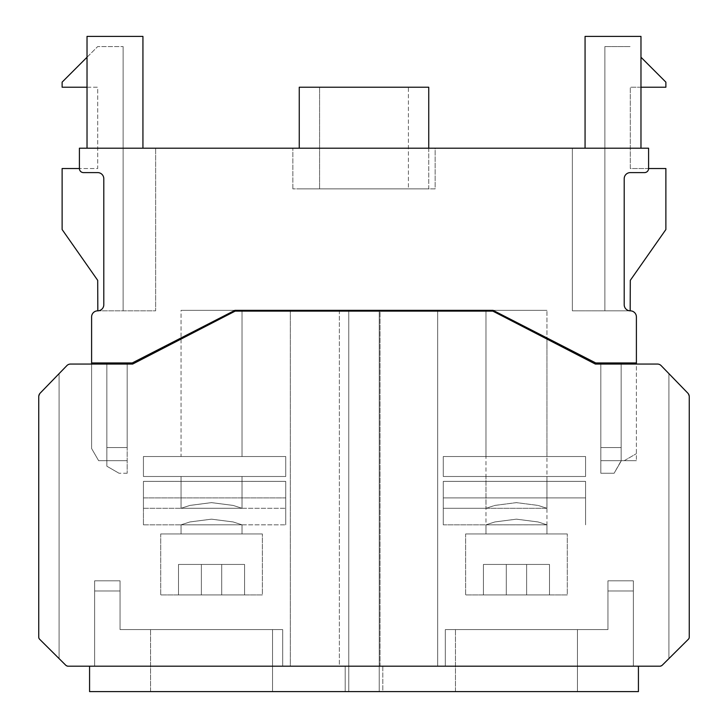 <?xml version="1.0" encoding="UTF-8"?>
<svg xmlns="http://www.w3.org/2000/svg" width="728" height="728" viewBox="0 0 728 728"><rect width="100%" height="100%" fill="white"/><g stroke="black" fill="none" stroke-linecap="round" stroke-linejoin="round"><path stroke-width="0.55" stroke-dasharray="3.64 2.73" d="M455.473 691.6L455.473 629.602L577.45 629.602L455.473 629.602L577.45 629.602L455.473 629.602L577.45 629.602L455.473 629.602L577.45 629.602L455.473 629.602L455.473 691.6L577.45 691.6L577.45 629.602L577.45 691.6L577.45 629.602L577.45 691.6L455.473 691.6L577.45 691.6L455.473 691.6L455.473 629.602L455.473 691.6L577.45 691.6L455.473 691.6M150.55 691.6L150.55 629.602L272.527 629.602L150.55 629.602L272.527 629.602L150.55 629.602L272.527 629.602L150.55 629.602L272.527 629.602L150.55 629.602L150.55 691.6L272.527 691.6L272.527 629.602L272.527 691.6L272.527 629.602L272.527 691.6L150.55 691.6L272.527 691.6L150.55 691.6L150.55 629.602L150.55 691.6L272.527 691.6L150.55 691.6M633.351 666.193L445.318 666.193L633.351 666.193L445.318 666.193L633.351 666.193L445.318 666.193L633.351 666.193L445.318 666.193L633.351 666.193L633.351 580.808L607.944 580.808L607.944 629.602L607.944 580.808L607.944 629.602L445.318 629.602L445.318 666.193L445.318 629.602L607.944 629.602L607.944 590.972L607.944 629.602L445.318 629.602L445.318 666.193L445.318 629.602L607.944 629.602L607.944 590.972L607.944 629.602L445.318 629.602L445.318 666.193L445.318 629.602L607.944 629.602L607.944 580.808L607.944 590.972L607.944 580.808L607.944 590.972L607.944 580.808L633.351 580.808L633.351 666.193M94.649 666.193L282.682 666.193L94.649 666.193L282.682 666.193L94.649 666.193L282.682 666.193L94.649 666.193L282.682 666.193L94.649 666.193L94.649 580.808L120.056 580.808L120.056 629.602L282.682 629.602L120.056 629.602L120.056 580.808L120.056 629.602L282.682 629.602L282.682 666.193L282.682 629.602L120.056 629.602L120.056 590.972L120.056 629.602L282.682 629.602L282.682 666.193L282.682 629.602L120.056 629.602L120.056 590.972L120.056 629.602L282.682 629.602L282.682 666.193L282.682 629.602L120.056 629.602L120.056 580.808L120.056 590.972L120.056 580.808L120.056 590.972L120.056 580.808L94.649 580.808L94.649 666.193M89.571 666.193L638.429 666.193L638.429 691.6L89.571 691.6L89.571 666.193M382.801 666.193L345.199 666.193L382.801 666.193L382.801 691.6L345.199 691.6L382.801 691.6L382.801 666.193M345.199 691.6L345.199 666.193L345.199 691.6M282.682 629.602L282.682 666.193L282.682 629.602M94.649 580.808L120.056 580.808L94.649 580.808L94.649 590.972L94.649 580.808L120.056 580.808L94.649 580.808L94.649 590.972L94.649 580.808L120.056 580.808L94.649 580.808L94.649 590.972L94.649 580.808M445.318 629.602L445.318 666.193L445.318 629.602L607.944 629.602L445.318 629.602M633.351 580.808L607.944 580.808L633.351 580.808L633.351 590.972L633.351 580.808L607.944 580.808L633.351 580.808L633.351 590.972L633.351 580.808L607.944 580.808L633.351 580.808L633.351 590.972L633.351 580.808M546.956 339.075L546.956 456.529L485.967 456.529L546.956 456.529L485.967 456.529L546.956 456.529L485.967 456.529L546.956 456.529L546.956 310.346L546.956 533.952L546.956 524.815L538.028 521.94L516.461 519.155L494.904 521.94L485.967 524.815L485.967 533.952L546.956 533.952L485.967 533.952L546.956 533.952L485.967 533.952L546.956 533.952L485.967 533.952L546.956 533.952L485.967 533.952L485.967 310.346L546.956 310.346L485.967 310.346L546.956 310.346L485.967 310.346L546.956 310.346L493.084 310.346L595.741 362.944L636.399 362.944L621.157 362.944L636.399 362.944L621.157 362.944L636.399 362.944L621.157 362.944L636.399 362.944L621.157 362.944L636.399 362.944L636.399 316.935A6.097 6.097 0 0 0 630.302 310.838A6.097 6.097 0 0 1 624.205 304.732L624.205 178.697L624.205 304.732A6.097 6.097 0 0 0 630.175 310.829L572.363 310.829L630.175 310.829A6.097 6.097 0 0 1 624.205 304.732L624.205 178.697A6.097 6.097 0 0 1 630.302 172.6A6.097 6.097 0 0 0 624.205 178.697A6.097 6.097 0 0 1 630.302 172.6L644.435 172.6A4.068 4.068 0 0 0 648.593 168.532A4.068 4.068 0 0 1 644.435 172.6A4.068 4.068 0 0 0 648.593 168.532L648.593 148.203L79.407 148.203L155.637 148.203L79.407 148.203L79.407 168.532A4.068 4.068 0 0 0 83.565 172.6L97.698 172.6A6.097 6.097 0 0 1 103.795 178.697L103.795 304.732L103.795 178.697A6.097 6.097 0 0 0 97.698 172.6L83.565 172.6A4.068 4.068 0 0 1 79.407 168.532A4.068 4.068 0 0 0 83.565 172.6L97.698 172.6A6.097 6.097 0 0 1 103.795 178.697L103.795 304.732A6.097 6.097 0 0 1 97.698 310.838A6.097 6.097 0 0 0 91.601 316.935L91.601 362.944L132.259 362.944L234.916 310.346L493.084 310.346M262.362 594.94L160.715 594.94L160.715 533.952L262.362 533.952L160.715 533.952L262.362 533.952L160.715 533.952L262.362 533.952L160.715 533.952L262.362 533.952L160.715 533.952L160.715 594.94L262.362 594.94L262.362 533.952L262.362 594.94L160.715 594.94L262.362 594.94L160.715 594.94L160.715 533.952L160.715 594.94L262.362 594.94L262.362 533.952L262.362 594.94L160.715 594.94L262.362 594.94M178.506 594.94L244.572 594.94L178.506 594.94L244.572 594.94L178.506 594.94L178.506 564.446L178.506 594.94L178.506 564.446L201.374 564.446L178.506 564.446L178.506 594.94L178.506 564.446L201.374 564.446L201.374 594.94L244.572 594.94L201.374 594.94L201.374 564.446L221.703 564.446L201.374 564.446L201.374 594.94L201.374 564.446L178.506 564.446L178.506 594.94L178.506 564.446L201.374 564.446L201.374 594.94L201.374 564.446L221.703 564.446L221.703 594.94L244.572 594.94L221.703 594.94L221.703 564.446L244.572 564.446L221.703 564.446L221.703 594.94L221.703 564.446L201.374 564.446L201.374 594.94L201.374 564.446L178.506 564.446L201.374 564.446L201.374 594.94L201.374 564.446L221.703 564.446L221.703 594.94L221.703 564.446L244.572 564.446L244.572 594.94L244.572 564.446L221.703 564.446L221.703 594.94L221.703 564.446L201.374 564.446L201.374 594.94L201.374 564.446L201.374 594.94L201.374 564.446L178.506 564.446L178.506 594.94M567.285 594.94L465.638 594.94L465.638 533.952L567.285 533.952L465.638 533.952L567.285 533.952L465.638 533.952L567.285 533.952L465.638 533.952L567.285 533.952L465.638 533.952L465.638 594.94L567.285 594.94L567.285 533.952L567.285 594.94L465.638 594.94L567.285 594.94L465.638 594.94L465.638 533.952L465.638 594.94L567.285 594.94L567.285 533.952L567.285 594.94L465.638 594.94L567.285 594.94M549.494 594.94L483.428 594.94L549.494 594.94L483.428 594.94L549.494 594.94L526.626 594.94L549.494 594.94L549.494 564.446L526.626 564.446L526.626 594.94L483.428 594.94L526.626 594.94L526.626 564.446L549.494 564.446L549.494 594.94L549.494 564.446L526.626 564.446L526.626 594.94L526.626 564.446L506.297 564.446L526.626 564.446L526.626 594.94L526.626 564.446L506.297 564.446L506.297 594.94L483.428 594.94L506.297 594.94L506.297 564.446L483.428 564.446L506.297 564.446L506.297 594.94L506.297 564.446L526.626 564.446L526.626 594.94L526.626 564.446L549.494 564.446L549.494 594.94L549.494 564.446L526.626 564.446L526.626 594.94L526.626 564.446L506.297 564.446L506.297 594.94L506.297 564.446L483.428 564.446L483.428 594.94L483.428 564.446L506.297 564.446L506.297 594.94L506.297 564.446L526.626 564.446L526.626 594.94L526.626 564.446L549.494 564.446L549.494 594.94M483.428 564.446L483.428 594.94L483.428 564.446L506.297 564.446L506.297 594.94L506.297 564.446L483.428 564.446L483.428 594.94L483.428 564.446L506.297 564.446L506.297 594.94L506.297 564.446L549.494 564.446L526.626 564.446L526.626 594.94L526.626 564.446L506.297 564.446L506.297 594.94L506.297 564.446L483.428 564.446L483.428 594.94L483.428 564.446M244.572 564.446L244.572 594.94L244.572 564.446L221.703 564.446L221.703 594.94L221.703 564.446L244.572 564.446L244.572 594.94L244.572 564.446L221.703 564.446L221.703 594.94L221.703 564.446L201.374 564.446L201.374 594.94L201.374 564.446L221.703 564.446L221.703 594.94L221.703 564.446L244.572 564.446L244.572 594.94L244.572 564.446M585.576 497.897L585.576 524.833L585.576 481.363L585.576 524.833L585.576 481.363L585.576 524.833L585.576 481.363L585.576 524.833L585.576 481.363L585.576 508.299L585.576 481.363L585.576 497.897L443.279 497.897L443.279 524.833L443.279 497.897L585.576 497.897L443.279 497.897L443.279 481.363L585.576 481.363L443.279 481.363L443.279 524.833L443.279 497.897L585.576 497.897L443.279 497.897L443.279 481.363L443.279 508.299L443.279 481.363L585.576 481.363L443.279 481.363L443.279 524.833L443.279 497.897L585.576 497.897L443.279 497.897L443.279 481.363L585.576 481.363L443.279 481.363L443.279 524.833L443.279 497.897L585.576 497.897M585.576 476.494L585.576 456.529L585.576 476.494L585.576 456.529L585.576 476.494L585.576 456.529L585.576 476.494L585.576 456.529L585.576 476.494L443.279 476.494L443.279 456.529L585.576 456.529L443.279 456.529L443.279 476.494L585.576 476.494L443.279 476.494L585.576 476.494L443.279 476.494L443.279 456.529L585.576 456.529L443.279 456.529L443.279 476.494L585.576 476.494L443.279 476.494L443.279 456.529L585.576 456.529L443.279 456.529L443.279 476.494L585.576 476.494M234.916 310.346L181.044 310.346L181.044 456.529L242.033 456.529L181.044 456.529L242.033 456.529L181.044 456.529L242.033 456.529L242.033 310.346L181.044 310.346L242.033 310.346L181.044 310.346L242.033 310.346L181.044 310.346L242.033 310.346L242.033 456.529L181.044 456.529L181.044 310.346L242.033 310.346L242.033 456.529L181.044 456.529L242.033 456.529L242.033 311.12M181.044 524.815L181.044 533.952L242.033 533.952L181.044 533.952L242.033 533.952L181.044 533.952L181.044 524.815L242.005 524.824L233.096 521.94L211.539 519.155L189.972 521.94L181.072 524.833L242.005 524.824L233.096 521.94L211.539 519.155L189.972 521.94L181.072 524.833L242.005 524.824L233.096 521.949L211.539 519.173L189.972 521.949L181.072 524.833L242.033 524.824L233.096 521.94L211.539 519.155L189.972 521.94L181.044 524.815L181.044 533.952L242.033 533.952L242.033 524.815L242.033 533.952L181.044 533.952L242.033 533.952L181.044 533.952L181.044 524.824M181.044 508.29L189.981 505.405L211.52 502.62L233.115 505.414L242.033 508.29L242.033 476.494L181.044 476.494L242.033 476.494L181.044 476.494L242.033 476.494L181.044 476.494L242.033 476.494L181.044 476.494L242.033 476.494L242.033 508.29L181.044 508.29L181.044 476.494L181.044 508.29L189.981 505.405L211.52 502.62L233.115 505.414L242.033 508.29L181.044 508.29L189.981 505.423L211.52 502.639L233.115 505.423L242.033 508.29L242.033 476.494L242.033 508.29L181.044 508.29L181.044 476.494L181.044 508.29L189.981 505.405L211.52 502.62L233.115 505.414L242.033 508.29L181.044 508.29M285.74 497.897L285.74 524.833L285.74 481.363L285.74 524.833L285.74 481.363L285.74 524.833L285.74 481.363L285.74 524.833L285.74 481.363L285.74 508.299L285.74 481.363L285.74 497.897L143.434 497.897L143.434 524.833L143.434 497.897L285.74 497.897L143.434 497.897L143.434 481.363L285.74 481.363L143.434 481.363L143.434 524.833L143.434 497.897L285.74 497.897L143.434 497.897L143.434 481.363L285.74 481.363L143.434 481.363L143.434 524.833L143.434 497.897L285.74 497.897L143.434 497.897L143.434 481.363L285.74 481.363L143.434 481.363L143.434 524.833L143.434 497.897L285.74 497.897M143.434 476.494L285.74 476.494L285.74 456.529L285.74 476.494L285.74 456.529L285.74 476.494L285.74 456.529L285.74 476.494L285.74 456.529L285.74 476.494L143.434 476.494L143.434 456.529L285.74 456.529L143.434 456.529L143.434 476.494L285.74 476.494L143.434 476.494L143.434 456.529L285.74 456.529L143.434 456.529L143.434 476.494L285.74 476.494L143.434 476.494L143.434 456.529L285.74 456.529L143.434 456.529L143.434 476.494L285.74 476.494L143.434 476.494L143.434 456.529L285.74 456.529L143.434 456.529L143.434 476.494M485.967 456.529L485.967 310.346L546.956 310.346L485.967 310.346L485.967 456.529L485.967 311.12M546.956 508.29L485.995 508.299L494.904 505.405L516.443 502.62L538.038 505.414L546.956 508.29L546.956 476.494L485.967 476.494L546.956 476.494L485.967 476.494L546.956 476.494L485.967 476.494L546.956 476.494L546.928 508.299L485.995 508.299L485.967 476.494L485.967 508.29L494.904 505.423L516.443 502.639L538.038 505.423L546.928 508.299L485.967 508.29L494.904 505.405L516.443 502.62L538.038 505.414L546.956 508.29L546.956 476.494M546.928 524.833L443.279 524.833L485.995 524.833L485.967 533.952L485.967 524.815L546.956 524.815L538.028 521.94L516.461 519.155L494.904 521.94L485.995 524.833L546.956 524.824L538.028 521.949L516.461 519.173L494.904 521.949L485.967 524.824L546.956 524.815L546.956 533.952L546.956 524.824M87.023 148.203L87.023 36.4L142.934 36.4L87.023 36.4L142.934 36.4L142.934 148.203L87.023 148.203L142.934 148.203M585.066 148.203L640.977 148.203L585.066 148.203M87.023 57.239L97.698 46.565L123.114 46.565L97.698 46.565L62.126 82.137L62.126 87.224L97.698 87.224L97.698 168.532L62.126 168.532L62.126 229.538L97.698 280.344L97.825 310.829A6.097 6.097 0 0 0 103.795 304.732A6.097 6.097 0 0 1 97.825 310.829L155.637 310.829L155.637 148.203L155.637 310.829L97.825 310.829M87.023 87.224L97.698 87.224L97.698 168.532L79.407 168.532M290.308 310.346L339.366 310.346L290.308 310.346L290.308 311.12L339.366 311.12L339.366 666.193L290.308 666.193L290.308 311.12L290.308 666.193L67.731 666.193L660.269 666.193A3.931 3.931 0 0 0 662.353 665.11L688.433 639.184L668.923 658.576L688.433 639.184L689.252 637.209L688.433 639.184L668.923 658.576L688.433 639.184A2.785 2.785 0 0 0 689.252 637.209L688.433 639.184L668.923 658.576L688.433 639.184L689.252 637.209L689.252 396.678L689.252 637.209L688.433 639.184L689.252 637.209L688.433 639.184L689.252 637.209L689.252 396.678L687.824 393.138L689.252 396.678A5.078 5.078 0 0 0 687.824 393.138L668.923 373.655L668.923 658.576L662.353 665.11L668.923 658.576L668.923 373.655L661.124 365.611A5.078 5.078 0 0 0 657.484 364.064L621.157 364.064L621.157 447.556L621.157 364.064L621.157 447.556L621.157 364.064L621.157 447.556L621.157 364.064L600.827 364.064L600.827 447.556L621.157 447.556L621.157 461.061L621.157 362.944L621.157 364.064L595.358 364.064L492.82 311.12L437.692 311.12L437.692 666.193L437.692 311.12L437.692 666.193L660.269 666.193A3.931 3.931 0 0 0 662.353 665.11L668.923 658.576L668.923 373.655L668.923 658.576L668.923 373.655L661.124 365.611A5.078 5.078 0 0 0 657.484 364.064L600.827 364.064L600.827 447.556L621.157 447.556L621.157 364.064L595.358 364.064L492.82 311.12L437.692 311.12L437.692 666.193L660.269 666.193A3.931 3.931 0 0 0 662.353 665.11L668.923 658.576L668.923 373.655L661.124 365.611A5.078 5.078 0 0 0 657.484 364.064L595.358 364.064L492.82 311.12L380.025 311.12L380.025 666.193L339.366 666.193L339.366 311.12L380.025 311.12L380.025 666.193L660.269 666.193A3.931 3.931 0 0 0 662.353 665.11L688.433 639.184M380.025 310.346L437.692 310.346L380.025 310.346L380.025 311.12M379.243 310.346L348.757 310.346L379.243 310.346L379.243 691.6L348.757 691.6L348.757 311.12M339.366 310.346L339.366 311.12M621.157 362.944L621.157 460.706L621.157 362.944L621.157 460.706L621.157 362.944L621.157 460.706L624.205 460.706L636.399 453.662L624.205 460.706L600.827 460.706L636.399 460.706L600.827 460.706L636.399 460.706L600.827 460.706L621.157 460.706L600.827 460.706L600.827 473.255L600.827 460.706L621.157 460.706L621.157 447.556L600.827 447.556L600.827 362.944L600.827 473.255L600.827 364.064L600.827 447.556L621.157 447.556L621.157 461.061L614.114 473.255L621.157 461.061L614.114 473.255L621.157 461.061L614.114 473.255L621.157 461.061L614.114 473.255L621.157 461.061L621.157 362.944L621.157 364.064L595.358 364.064L492.82 311.12L235.18 311.12L132.642 364.064L127.172 364.064L127.172 447.556L106.843 447.556L106.843 466.211L106.843 362.944L106.843 447.556L106.843 364.064L91.601 364.064L106.843 364.064L106.843 466.211L106.843 364.064L106.843 466.211L106.843 364.064L91.601 364.064L106.843 364.064L106.843 362.944L106.843 364.064L106.843 362.944L106.843 364.064L70.516 364.064A5.078 5.078 0 0 0 66.876 365.611L40.176 393.138L59.077 373.655L40.176 393.138L38.748 396.678L40.176 393.138L59.077 373.655L40.176 393.138A5.078 5.078 0 0 0 38.748 396.678L38.748 637.209L39.567 639.184L38.748 637.209A2.785 2.785 0 0 0 39.567 639.184L59.077 658.576L59.077 373.655L40.176 393.138L66.876 365.611L59.077 373.655L59.077 658.576L59.077 373.655L59.077 658.576L65.647 665.11A3.931 3.931 0 0 0 67.731 666.193L660.269 666.193A3.931 3.931 0 0 0 662.353 665.11L668.923 658.576L668.923 373.655L661.124 365.611A5.078 5.078 0 0 0 657.484 364.064L600.827 364.064L600.827 447.556L621.157 447.556L621.157 461.061L621.157 447.556L621.157 461.061L614.114 473.255L621.157 460.706L624.205 460.706L621.157 460.706L621.157 362.944L621.157 364.064L621.157 362.944L621.157 364.064L621.157 362.944L600.827 362.944L621.157 362.944L600.827 362.944L621.157 362.944L600.827 362.944L621.157 362.944L600.827 362.944L621.157 362.944L621.157 461.061L621.157 447.556L600.827 447.556L621.157 447.556L600.827 447.556L600.827 364.064L595.358 364.064L492.82 311.12L235.18 311.12L132.642 364.064L127.172 364.064L127.172 447.556L106.843 447.556L106.843 364.064L106.843 466.211L106.843 362.944L106.843 364.064L70.516 364.064A5.078 5.078 0 0 0 66.876 365.611L59.077 373.655L59.077 658.576L65.647 665.11A3.931 3.931 0 0 0 67.731 666.193L290.308 666.193L290.308 311.12L235.18 311.12L132.642 364.064L127.172 364.064L127.172 447.556L106.843 447.556L106.843 466.211L119.046 473.255L106.843 466.211L119.046 473.255L106.843 466.211L106.843 362.944L127.172 362.944L106.843 362.944L127.172 362.944L106.843 362.944L127.172 362.944L106.843 362.944L127.172 362.944L106.843 362.944L106.843 466.211L106.843 447.556L127.172 447.556L127.172 364.064L106.843 364.064L106.843 362.944L106.843 466.211L119.046 473.255L106.843 466.211L119.046 473.255L106.843 466.211L119.046 473.255L106.843 466.211L119.046 473.255L106.843 466.211L119.046 473.255L106.843 466.211L119.046 473.255L106.843 466.211L106.843 362.944L106.843 460.706L98.644 460.706L106.843 460.706L106.843 362.944M640.977 57.239L665.874 82.137L665.874 87.224L630.302 87.224L630.302 168.532L665.874 168.532L665.874 229.538L630.302 280.344L630.302 310.829L604.886 310.829L630.175 310.829M640.977 87.224L630.302 87.224L630.302 168.532L648.593 168.532L648.593 148.203M435.153 148.203L292.847 148.203L435.153 148.203L435.153 188.861L292.847 188.861L435.153 188.861L435.153 148.203M600.827 362.944L600.827 364.064L600.827 362.944L600.827 364.064L600.827 362.944L600.827 364.064L657.484 364.064A5.078 5.078 0 0 1 661.124 365.611A5.078 5.078 0 0 0 657.484 364.064A5.078 5.078 0 0 1 661.124 365.611A5.078 5.078 0 0 0 657.484 364.064L595.358 364.064L492.82 311.12L235.18 311.12L132.642 364.064L70.516 364.064A5.078 5.078 0 0 0 66.876 365.611L59.077 373.655L59.077 658.576L65.647 665.11A3.931 3.931 0 0 0 67.731 666.193L290.308 666.193L290.308 311.12L235.18 311.12L132.642 364.064L70.516 364.064A5.078 5.078 0 0 0 66.876 365.611L40.176 393.138L38.748 396.678L38.748 637.209L39.567 639.184L38.748 637.209L39.567 639.184L65.647 665.11A3.931 3.931 0 0 0 67.731 666.193L660.269 666.193A3.931 3.931 0 0 0 662.353 665.11L668.923 658.576L668.923 373.655L687.824 393.138L689.252 396.678L687.824 393.138L661.124 365.611A5.078 5.078 0 0 0 657.484 364.064L621.157 364.064L636.399 364.064L636.399 460.706L636.399 362.944M68.05 666.193L659.95 666.193M428.746 148.203L428.746 188.861L299.254 188.861L428.746 188.861L428.746 87.224L299.254 87.224L299.254 148.203M290.308 311.12L235.18 311.12L132.642 364.064L127.172 364.064L127.172 447.556L106.843 447.556L127.172 447.556L127.172 473.255L127.172 362.944L127.172 364.064L70.516 364.064A5.078 5.078 0 0 0 66.876 365.611L59.077 373.655L59.077 658.576L65.647 665.11A3.931 3.931 0 0 0 67.731 666.193L660.269 666.193A3.931 3.931 0 0 0 662.353 665.11A3.931 3.931 0 0 1 660.269 666.193L67.731 666.193A3.931 3.931 0 0 1 65.647 665.11A3.931 3.931 0 0 0 67.731 666.193A3.931 3.931 0 0 1 65.647 665.11M595.358 364.064L492.82 311.12L595.358 364.064L600.827 364.064L595.358 364.064L492.82 311.12L235.18 311.12L132.642 364.064L127.172 364.064L127.172 447.556L106.843 447.556L127.172 447.556L127.172 364.064L106.843 364.064L127.172 364.064L127.172 362.944L127.172 364.064L106.843 364.064L127.172 364.064L127.172 362.944L127.172 364.064L106.843 364.064M127.172 473.255L119.046 473.255L127.172 473.255M91.601 362.944L91.601 448.512L98.644 460.706L91.601 448.512L98.644 460.706L91.601 448.512L98.644 460.706L127.172 460.706L98.644 460.706L91.601 448.512L98.644 460.706L127.172 460.706L98.644 460.706L106.843 460.706L98.644 460.706L91.601 448.512L91.601 364.064M66.876 365.611A5.078 5.078 0 0 1 70.516 364.064A5.078 5.078 0 0 0 66.876 365.611A5.078 5.078 0 0 1 70.516 364.064A5.078 5.078 0 0 0 66.876 365.611L59.077 373.655L59.077 658.576L39.567 639.184L38.748 637.209L39.567 639.184L38.748 637.209L38.748 396.678L40.176 393.138L38.748 396.678L38.748 637.209L38.748 396.678L40.176 393.138L38.748 396.678L38.748 637.209L38.748 396.678L40.176 393.138M687.824 393.138L689.252 396.678L689.252 637.209L689.252 396.678L687.824 393.138L689.252 396.678L687.824 393.138L668.923 373.655L687.824 393.138M600.827 473.255L614.114 473.255L621.157 461.061L614.114 473.255L621.157 461.061L614.114 473.255L600.827 473.255M132.642 364.064L235.18 311.12L492.82 311.12L235.18 311.12L132.642 364.064L127.172 364.064L127.172 362.944M39.567 639.184L59.077 658.576L39.567 639.184M657.484 364.064L621.157 364.064M38.748 396.678L38.748 637.209M292.847 188.861L292.847 148.203L292.847 188.861M408.417 87.224L319.583 87.224L408.417 87.224L408.417 188.861L319.583 188.861L408.417 188.861L408.417 87.224M319.583 87.224L319.583 188.861L319.583 87.224M624.205 460.706L636.399 453.662L624.205 460.706M640.977 36.4L585.066 36.4M572.363 310.829L572.363 148.203L572.363 310.829M604.886 46.565L604.886 310.829L604.886 46.565L630.302 46.565L604.886 46.565M437.692 310.346L437.692 311.12M348.757 310.346L348.757 691.6L379.243 691.6L379.243 311.12M123.114 46.565L123.114 310.829L123.114 46.565M506.297 564.446L506.297 594.94L506.297 564.446M526.626 564.446L526.626 594.94L526.626 564.446M221.703 564.446L221.703 594.94L221.703 564.446M546.956 337.947L546.956 456.529M181.044 337.947L181.044 339.075M242.033 524.815L242.033 533.952L242.033 524.824L285.74 524.833L242.005 524.833M546.928 508.299L443.279 508.299L443.279 481.363L443.279 508.299L485.995 508.299L485.967 476.494M443.279 481.363L585.576 481.363L443.279 481.363L443.279 497.897L443.279 481.363M443.279 456.529L585.576 456.529L443.279 456.529L443.279 476.494L443.279 456.529M143.434 481.363L285.74 481.363L143.434 481.363L143.434 508.299L143.434 481.363M94.649 590.972L120.056 590.972L94.649 590.972M633.351 590.972L607.944 590.972L633.351 590.972M660.105 666.193L662.38 665.083M65.62 665.083L67.895 666.193M143.434 524.833L181.072 524.833L143.434 524.833M143.434 508.299L181.072 508.299L143.434 508.299M242.005 508.299L285.74 508.299L242.005 508.299M443.279 524.833L485.995 524.833L443.279 524.833M443.279 508.299L485.995 508.299L443.279 508.299"/><path stroke-width="1.09" d="M638.429 666.193L89.571 666.193L89.571 691.6L638.429 691.6L638.429 666.193M87.023 148.203L87.023 36.4L142.934 36.4L142.934 148.203M585.066 148.203L585.066 36.4L640.977 36.4L640.977 148.203M648.593 148.203L648.593 168.532L648.593 148.203L79.407 148.203L79.407 168.532L62.126 168.532L62.126 229.538L97.698 280.344L97.825 310.829M91.601 364.064L70.516 364.064L91.601 364.064L70.516 364.064L91.601 364.064L91.601 362.944L132.259 362.944L234.916 310.346L493.084 310.346L595.741 362.944L636.399 362.944L636.399 316.935A6.097 6.097 0 0 0 630.302 310.838A6.097 6.097 0 0 1 624.205 304.732L624.205 178.697A6.097 6.097 0 0 1 630.302 172.6L644.435 172.6A4.068 4.068 0 0 0 648.593 168.532L665.874 168.532L665.874 229.538L630.302 280.344L630.175 310.829M339.366 310.346L339.366 311.12M290.308 310.346L290.308 311.12M65.647 665.11L39.567 639.184L65.647 665.11A3.931 3.931 0 0 0 67.731 666.193L659.95 666.193A3.931 3.931 0 0 0 662.398 665.055L688.433 639.184A2.785 2.785 0 0 0 689.252 637.209L689.252 396.678A5.078 5.078 0 0 0 687.824 393.138L661.124 365.611A5.078 5.078 0 0 0 657.484 364.064L636.399 364.064L636.399 362.944M79.407 168.532A4.068 4.068 0 0 0 83.565 172.6L97.698 172.6A6.097 6.097 0 0 1 103.795 178.697L103.795 304.732A6.097 6.097 0 0 1 97.698 310.838A6.097 6.097 0 0 0 91.601 316.935L91.601 362.944M600.827 362.944L600.827 364.064L595.358 364.064L492.82 311.12L235.18 311.12L132.642 364.064L127.172 364.064L127.172 362.944M132.642 364.064L70.516 364.064A5.078 5.078 0 0 0 66.876 365.611L40.176 393.138A5.078 5.078 0 0 0 38.748 396.678L38.748 637.209A2.785 2.785 0 0 0 39.567 639.184L65.602 665.055A3.931 3.931 0 0 0 68.05 666.193M659.95 666.193L660.269 666.193A3.931 3.931 0 0 0 662.353 665.11L688.433 639.184M106.843 364.064L106.843 362.944M59.077 658.576L39.567 639.184L59.077 658.576M657.484 364.064L595.358 364.064M66.876 365.611L40.176 393.138M38.748 396.678L38.748 637.209M299.254 148.203L299.254 87.224L428.746 87.224L428.746 148.203M621.157 364.064L621.157 362.944M640.977 87.224L665.874 87.224L665.874 82.137L640.977 57.239M437.692 310.346L437.692 311.12M380.025 310.346L380.025 311.12M379.243 311.12L379.243 310.346M348.757 311.12L348.757 310.346M87.023 57.239L62.126 82.137L62.126 87.224L87.023 87.224M546.956 339.075L546.956 337.947M493.084 310.346L485.967 310.346L485.967 311.12M242.033 311.12L242.033 310.346L234.916 310.346M181.044 339.075L181.044 337.947"/></g></svg>
